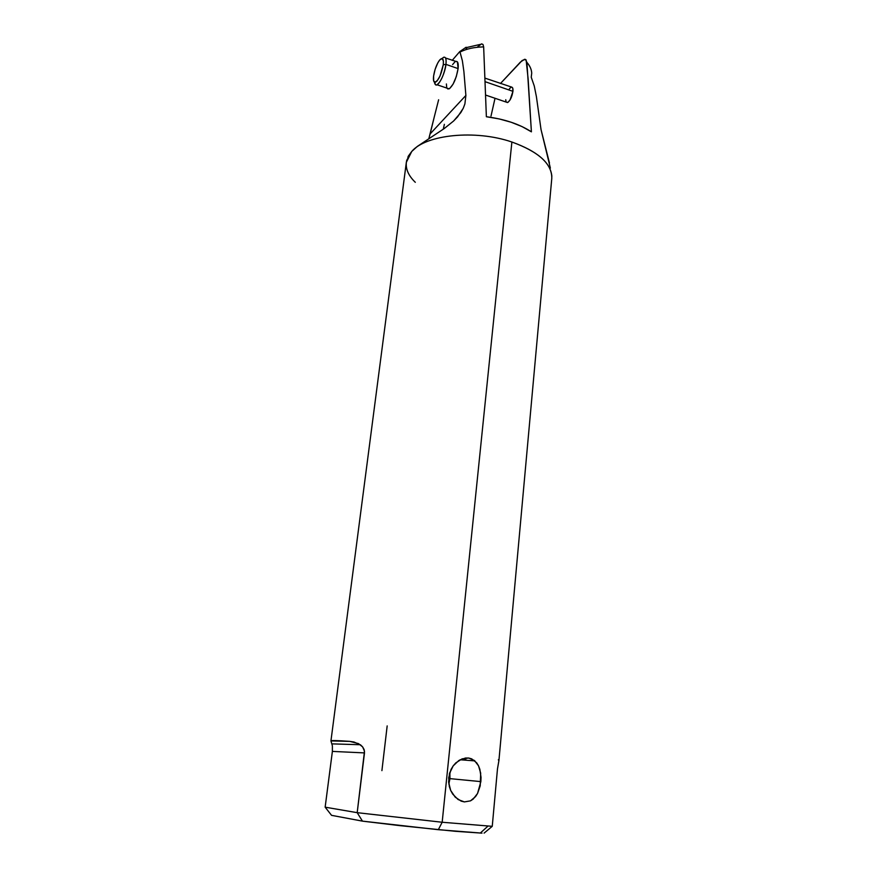<?xml version="1.0" encoding="UTF-8"?>
<svg xmlns="http://www.w3.org/2000/svg" width="877" height="877" viewBox="0 0 877 877"><rect width="100%" height="100%" fill="white"/><g stroke="black" fill="none" stroke-linecap="round" stroke-linejoin="round"><path stroke-width="1.32" d="M481.024 777.351L480.859 781.615L449.956 778.633L449.879 772.231L449.956 778.633L480.859 781.615L477.548 793.466L473.207 799.079L470.5 800.854L464.382 801.907L458.09 799.528L452.696 794.08L450.69 790.462L448.607 782.141L449.484 773.492L453.179 765.884L455.832 762.858L462.102 758.857L468.669 758.024L471.694 758.857L476.682 762.815L478.513 765.785L480.684 773.174L480.212 785.836L477.548 793.466L475.564 796.59L470.5 800.854L464.382 801.907L461.181 801.139L455.196 797.138L450.69 790.462L449.298 786.428L448.673 777.756L451.019 769.469L453.179 765.884L458.868 760.48L465.435 758.024L468.669 758.024L474.402 760.48L478.513 765.785L479.851 769.282L481.024 777.351M443.543 57.323C445.691 56.577 446.492 58.934 445.954 64.383L443.28 64.712C440.988 75.729 438.029 81.55 434.4 82.186C433.479 81.429 433.205 79.39 433.6 76.08L435.124 69.338L437.755 62.958L439.706 59.965L442.183 58.518L443.411 61.105L443.28 64.712L440.013 76.058L437.086 80.98L435.332 82.317L433.666 80.947L433.6 76.08C434.652 69.502 436.669 64.164 439.64 60.042C442.556 57.049 443.762 58.606 443.28 64.712L445.954 64.383C444.113 74.523 441.142 81.32 437.053 84.762C435.672 85.376 434.828 84.543 434.51 82.252L435.573 84.762C438.171 87.218 444.924 74.074 445.954 64.383L458.101 68.603L445.954 64.383C446.514 57.597 445.22 55.635 442.074 58.496M455.58 61.522C457.772 60.809 458.616 63.166 458.101 68.603L456.292 76.573L453.124 84.071L449.704 88.5L447.862 88.983L447.007 88.149L449.112 88.862C453.277 85.464 456.27 78.711 458.101 68.603L457.421 61.894L445.56 58.025M511.192 87.24C512.585 86.889 513.166 88.248 512.935 91.329L510.052 99.934L507.958 102.368L506.215 102.105L507.575 102.565C510.173 100.745 511.96 96.996 512.935 91.329L485.189 81.714L512.935 91.329L512.727 88.095L511.938 87.196L485.058 78.152M444.365 124.326L443.28 129.226L444.365 124.326M438.632 99.77L434.279 116.904L438.632 99.77M531.703 72.955C531.484 69.349 529.894 65.819 526.902 62.366L531.407 131.824L522.111 126.628L511.225 122.265L499.156 118.91L486.373 116.729L483.655 46.898C474.391 47.073 466.509 48.794 460.008 52.05L462.376 60.776L463.889 71.486L465.884 95.429L430.114 133.94L428.886 138.489L434.279 116.904L430.114 133.94L465.884 95.429L464.898 103.924L463.253 108.277L457.564 116.882L453.606 121.004L444.211 128.568L417.353 146.393L411.752 151.458L407.827 157.202M415.303 182.306C407.893 175.148 405.031 167.814 406.72 160.305L411.752 151.458L406.336 162.311L330.947 740.901C331.111 740.331 337.371 740.495 349.715 741.372L354.001 742.008L360.644 744.968L362.629 746.897L364.492 751.183L357.191 812.672L362.464 821.135L438.314 829.697L442.172 822.253L357.191 812.672L442.172 822.253L492.249 826.32L497.478 768.899L498.936 760.414L551.786 178.371C552.093 163.944 538.796 151.831 511.883 142.019L442.172 822.253L511.883 142.019C475.378 129.401 425.805 134.598 411.752 151.458C425.805 134.598 475.378 129.401 511.883 142.019C537.316 151.173 550.635 162.607 551.852 176.332M381.912 770.631L387.174 725.904M498.355 759.701L498.87 760.863L497.478 768.899L492.249 826.32L484.104 833.117L492.249 826.32L442.172 822.253L438.314 829.697L481.988 833.139L455.218 831.286L399.408 825.586L362.464 821.135L331.55 815.336L325.148 807.169L332.383 751.403L332.383 745.856L330.947 740.922L349.715 741.372L358.452 743.597L362.629 746.897L364.13 749.561L364.492 752.904L332.383 751.403L332.383 745.856L330.947 740.922L349.715 741.372L330.947 740.922M550.372 168.121L541.032 129.577L536.406 96.678L534.268 85.99L531.232 77.209L531.714 73.262C531.583 69.557 529.971 65.928 526.902 62.366L525.433 59.395L522.188 60.458L500.46 83.501L520.456 62.048L524.578 59.285L526.123 59.921L528.14 78.974L531.407 131.824C519.48 124.117 504.472 119.086 486.373 116.729L483.655 46.898L482.997 44.464L481.583 43.872L482.997 44.464L483.655 46.898C474.391 47.073 466.509 48.794 460.008 52.05L462.376 60.776L463.889 71.486L465.884 95.429L464.898 103.924L463.253 108.277L460.787 112.629L453.606 121.004L444.211 128.568L417.353 146.393L411.752 151.458L408.331 156.128M491.01 116.071L495.023 98.279L491.01 116.071M466.104 47.248L459.712 51.644L452.225 60.36L459.712 51.644L466.104 47.248L466.849 47.775L466.049 49.035M510.754 87.47L509.373 88.873M505.755 99.726L506.018 101.677M477.702 46.777L481.583 43.872M549.451 162.947L541.032 129.577L536.406 96.678M454.845 61.982L452.598 64.58M446.393 83.962L446.7 87.382M465.819 759.219L463.56 760.03M332.383 751.403L325.148 807.169L357.191 812.672L364.492 752.904L332.383 751.403M448.838 784.137L449.956 778.633L448.838 784.137M362.464 821.135L331.55 815.336L325.148 807.169L357.191 812.672L362.464 821.135M474.906 760.896L460.107 759.756M435.573 84.762L434.4 82.186M449.112 88.862L437.053 84.762M507.575 102.565L485.672 95.078M487.831 826.233L480.267 833.095M466.97 47.457L480.3 44.398M332.01 743.871L360.315 744.726"/></g></svg>
